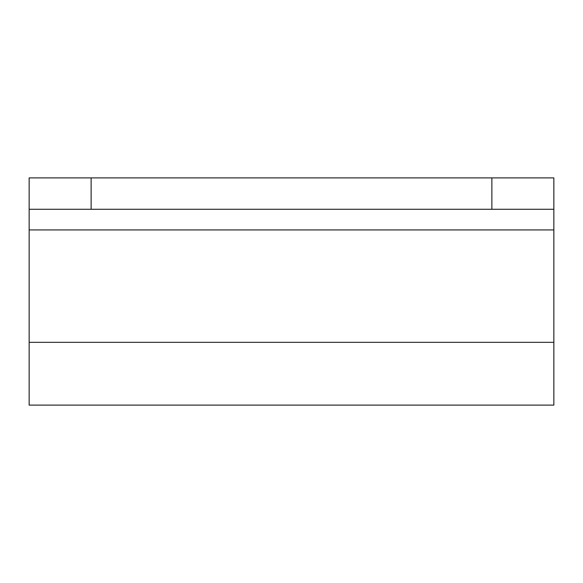 <?xml version="1.0" encoding="UTF-8"?>
<svg xmlns="http://www.w3.org/2000/svg" width="583" height="583" viewBox="0 0 583 583"><rect width="100%" height="100%" fill="white"/><g stroke="black" fill="none" stroke-linecap="round" stroke-linejoin="round"><path stroke-width="0.87" d="M91.123 209.282L29.15 209.282L29.15 405.119L553.85 405.119L553.85 209.282L91.123 209.282L91.123 177.881L29.15 177.881L29.15 209.282M389.626 405.119L399.938 405.119L389.626 405.119M543.538 405.119L399.938 405.119M183.062 405.119L39.462 405.119M365.25 405.119L217.751 405.119M553.85 209.282L553.85 177.881L91.123 177.881M553.85 229.935L29.15 229.935M553.85 342.323L29.15 342.323M491.877 209.282L491.877 177.881"/></g></svg>

